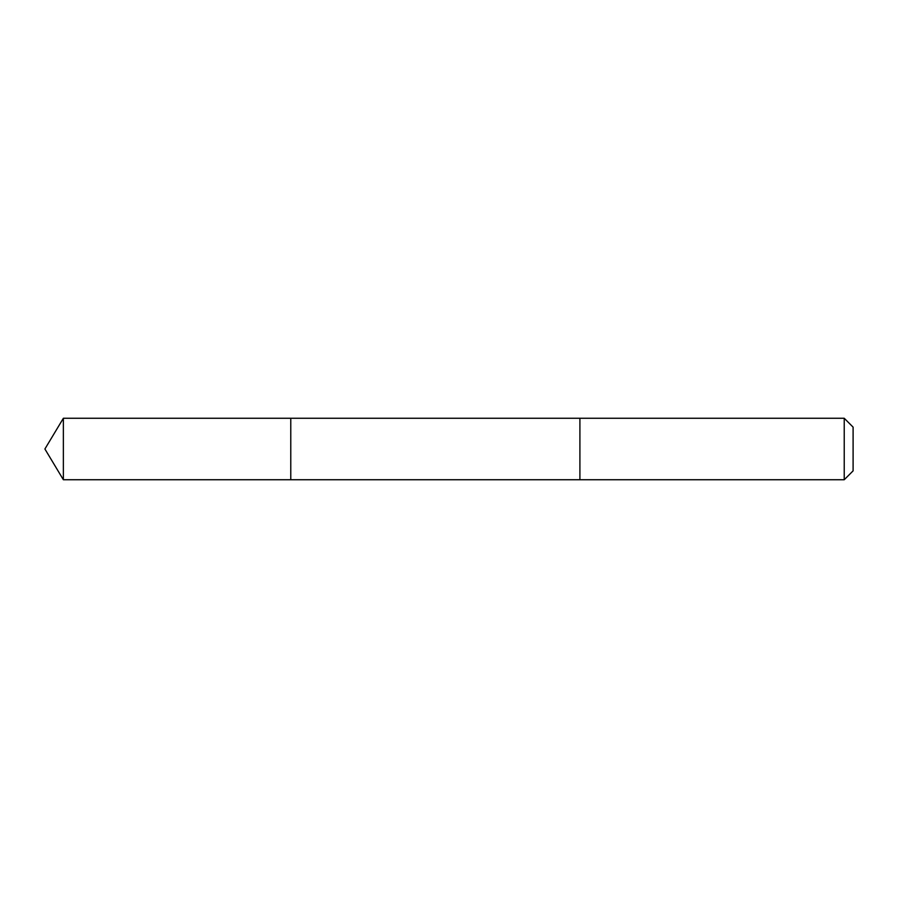 <?xml version="1.0" encoding="UTF-8"?>
<svg xmlns="http://www.w3.org/2000/svg" width="898" height="898" viewBox="0 0 898 898"><rect width="100%" height="100%" fill="white"/><g stroke="black" fill="none" stroke-linecap="round" stroke-linejoin="round"><path stroke-width="1.35" d="M290.772 479.734L290.772 418.266L63.365 418.266L63.365 479.734L290.772 479.734L290.772 418.266L579.906 418.266L579.906 479.734L63.365 479.734L44.9 449L63.365 479.734M579.906 440.918L579.906 479.734L844.232 479.734L844.232 418.266L579.906 418.266L579.906 440.918M844.232 418.266L853.1 427.134L853.1 470.866L844.232 479.734M44.9 449L63.365 418.266"/></g></svg>

